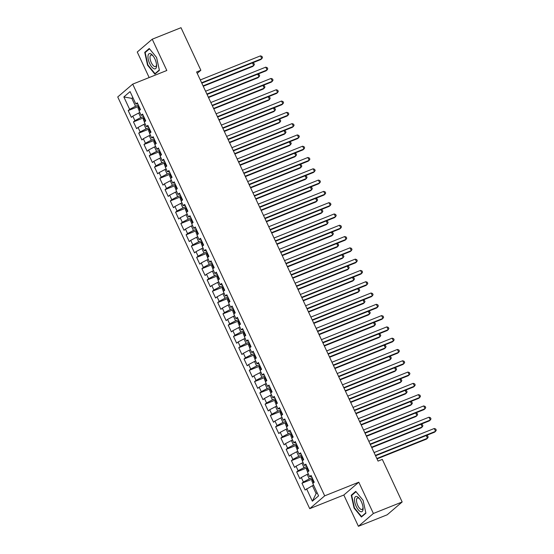 <?xml version="1.0" encoding="UTF-8"?>
<svg xmlns="http://www.w3.org/2000/svg" width="554" height="554" viewBox="0 0 554 554"><rect width="100%" height="100%" fill="white"/><g stroke="black" fill="none" stroke-linecap="round" stroke-linejoin="round"><path stroke-width="0.83" d="M358.41 526.3L373.382 513.482L358.798 482.202L343.826 495.02L358.41 526.3L387.191 514.791L402.162 501.972L382.308 459.398L378.05 461.101L196.594 71.978L200.86 70.268L181.006 27.7L152.225 39.209L137.254 52.028L149.158 77.553M343.826 495.02L309.721 508.662L117.739 96.95L132.711 84.132L324.692 495.844L309.721 508.662M133.008 97.892L131.831 98.363L123.847 96.936L129.636 109.36L128.203 110.592L131.36 117.365L132.794 116.132L134.906 120.654L133.466 121.88L136.623 128.66L138.064 127.427L140.169 131.942L138.729 133.175L141.893 139.947L143.327 138.722L145.432 143.237L143.998 144.462L147.156 151.242L148.59 150.009L150.702 154.524L149.261 155.757L152.419 162.53L153.86 161.304L155.965 165.819L154.531 167.052L157.689 173.824L159.123 172.592L161.228 177.114L159.794 178.34L162.952 185.119L164.393 183.886L166.498 188.402L165.057 189.634L168.222 196.407L169.656 195.181L171.761 199.696L170.327 200.929L173.485 207.702L174.919 206.469L177.031 210.991L175.59 212.217L178.748 218.996L180.189 217.764L182.294 222.279L180.853 223.511L184.018 230.284L185.452 229.058L187.557 233.573L186.123 234.799L189.281 241.579L190.721 240.346L192.827 244.868L191.386 246.094L194.544 252.873L195.984 251.641L198.09 256.156L196.656 257.388L199.814 264.161L201.247 262.935L203.353 267.45L201.919 268.676L205.077 275.456L206.517 274.223L208.623 278.738L207.182 279.971L210.347 286.743L211.78 285.518L213.886 290.033L212.452 291.266L215.61 298.038L217.043 296.805L219.155 301.328L217.715 302.553L220.873 309.333L222.313 308.1L224.418 312.615L222.978 313.848L226.143 320.621L227.576 319.395L229.681 323.91L228.248 325.143L231.406 331.915L232.846 330.683L234.951 335.205L233.511 336.43L236.669 343.21L238.109 341.977L240.214 346.492L238.781 347.725L241.939 354.498L243.372 353.272L245.477 357.787L244.044 359.013L247.202 365.792L248.642 364.56L250.747 369.082L249.307 370.307L252.472 377.08L253.905 375.854L256.01 380.369L254.577 381.602L257.735 388.375L259.168 387.149L261.28 391.664L259.84 392.89L262.998 399.669L264.438 398.437L266.543 402.952L265.11 404.185L268.268 410.957L269.701 409.731L271.806 414.247L270.373 415.479L273.531 422.252L274.971 421.019L277.076 425.541L275.636 426.767L278.794 433.547L280.234 432.314L282.339 436.829L280.906 438.062L284.063 444.834L285.497 443.609L287.602 448.124L286.169 449.356L289.327 456.129L290.767 454.896L292.872 459.418L291.432 460.644L294.596 467.424L296.03 466.191L298.135 470.706L296.702 471.939L299.859 478.711L301.293 477.486L303.405 482.001L301.965 483.226L305.122 490.006L312.442 485.685L316.126 493.586L317.13 492.735M123.847 96.936L130.079 91.604L135.868 104.027L137.773 103.792M316.126 493.586L312.352 501.197L318.585 495.865L312.795 483.441L314.229 482.209L311.071 475.436L309.631 476.662L307.525 472.146L308.966 470.921L305.808 464.141L304.368 465.374L302.262 460.859L303.696 459.626L300.538 452.853L299.105 454.079L296.999 449.564L298.433 448.331L295.275 441.559L293.835 442.791L291.729 438.269L293.17 437.044L290.005 430.264L288.572 431.497L286.466 426.982L287.9 425.749L284.742 418.976L283.309 420.202L281.197 415.687L282.637 414.454L279.479 407.682L278.039 408.914L275.934 404.392L277.374 403.167L274.209 396.387L272.776 397.62L270.671 393.105L272.104 391.872L268.946 385.099L267.506 386.325L265.401 381.81L266.841 380.584L263.683 373.805L262.243 375.037L260.138 370.522L261.571 369.289L258.413 362.517L256.98 363.743L254.875 359.227L256.308 357.995L253.15 351.222L251.71 352.448L249.605 347.933L251.045 346.707L247.88 339.927L246.447 341.16L244.342 336.645L245.775 335.412L242.617 328.64L241.184 329.865L239.072 325.35L240.512 324.118L237.354 317.345L235.914 318.578L233.809 314.056L235.242 312.83L232.084 306.05L230.651 307.283L228.546 302.768L229.979 301.535L226.821 294.763L225.381 295.988L223.276 291.473L224.716 290.241L221.558 283.468L220.118 284.701L218.013 280.179L219.446 278.953L216.289 272.173L214.855 273.406L212.75 268.891L214.183 267.658L211.026 260.886L209.585 262.111L207.48 257.596L208.92 256.37L205.756 249.591L204.322 250.823L202.217 246.308L203.65 245.076L200.493 238.303L199.059 239.529L196.947 235.014L198.387 233.781L195.23 227.008L193.789 228.234L191.684 223.719L193.117 222.493L189.96 215.714L188.526 216.946L186.421 212.431L187.854 211.199L184.697 204.426L183.256 205.652L181.151 201.137L182.591 199.904L179.427 193.131L177.993 194.364L175.888 189.842L177.322 188.616L174.164 181.837L172.73 183.069L170.625 178.554L172.059 177.322L168.901 170.549L167.46 171.775L165.355 167.26L166.796 166.027L163.631 159.254L162.197 160.487L160.092 155.965L161.526 154.739L158.368 147.96L156.934 149.192L154.822 144.677L156.263 143.444L153.105 136.672L151.664 137.898L149.559 133.382L150.993 132.157L147.835 125.377L146.401 126.61L144.296 122.095L145.73 120.862L142.572 114.089L141.132 115.315L139.026 110.8L140.467 109.567L137.302 102.795L135.868 104.027M312.352 501.197L306.563 488.773M312.151 477.763L309.284 478.905L307.179 474.39L308.356 473.919M303.405 482.001L309.284 478.905M301.293 477.486L307.179 474.39M306.888 466.468L304.021 467.618L301.909 463.102L303.086 462.632M298.135 470.706L304.021 467.618M296.03 466.191L301.909 463.102M309.631 476.662L311.535 476.433M301.625 455.173L298.751 456.323L296.646 451.808L297.823 451.337M292.872 459.418L298.751 456.323M290.767 454.896L296.646 451.808M304.368 465.374L306.272 465.145M296.355 443.886L293.488 445.035L291.383 440.513L292.56 440.042M287.602 448.124L293.488 445.035M285.497 443.609L291.383 440.513M299.105 454.079L301.002 453.851M291.092 432.591L288.219 433.74L286.113 429.225L287.291 428.754M282.339 436.829L288.219 433.74M280.234 432.314L286.113 429.225M293.835 442.791L295.739 442.556M285.829 421.296L282.956 422.446L280.85 417.931L282.028 417.46M277.076 425.541L282.956 422.446M274.971 421.019L280.85 417.931M288.572 431.497L290.476 431.268M280.559 410.008L277.692 411.158L275.587 406.636L276.758 406.165M271.806 414.247L277.692 411.158M269.701 409.731L275.587 406.636M283.309 420.202L285.206 419.974M275.296 398.714L272.423 399.863L270.317 395.348L271.495 394.877M266.543 402.952L272.423 399.863M264.438 398.437L270.317 395.348M278.039 408.914L279.943 408.679M270.027 387.426L267.16 388.569L265.054 384.054L266.232 383.583M261.28 391.664L267.16 388.569M259.168 387.149L265.054 384.054M272.776 397.62L274.68 397.391M264.764 376.131L261.897 377.281L259.784 372.766L260.962 372.295M256.01 380.369L261.897 377.281M253.905 375.854L259.784 372.766M267.506 386.325L269.41 386.096M259.501 364.837L256.627 365.986L254.521 361.471L255.699 361M250.747 369.082L256.627 365.986M248.642 364.56L254.521 361.471M262.243 375.037L264.147 374.809M254.231 353.549L251.364 354.699L249.258 350.176L250.436 349.706M245.477 357.787L251.364 354.699M243.372 353.272L249.258 350.176M256.98 363.743L258.877 363.514M248.968 342.254L246.094 343.404L243.989 338.889L245.166 338.418M240.214 346.492L246.094 343.404M238.109 341.977L243.989 338.889M251.71 352.448L253.614 352.219M243.705 330.96L240.831 332.109L238.726 327.594L239.903 327.123M234.951 335.205L240.831 332.109M232.846 330.683L238.726 327.594M246.447 341.16L248.351 340.932M238.435 319.672L235.568 320.821L233.463 316.299L234.633 315.828M229.681 323.91L235.568 320.821M227.576 319.395L233.463 316.299M241.184 329.865L243.081 329.637M233.172 308.377L230.298 309.527L228.193 305.012L229.37 304.541M224.418 312.615L230.298 309.527M222.313 308.1L228.193 305.012M235.914 318.578L237.818 318.342M227.902 297.082L225.035 298.232L222.93 293.717L224.107 293.246M219.155 301.328L225.035 298.232M217.043 296.805L222.93 293.717M230.651 307.283L232.555 307.054M222.639 285.795L219.772 286.944L217.66 282.422L218.837 281.951M213.886 290.033L219.772 286.944M211.78 285.518L217.66 282.422M225.381 295.988L227.285 295.76M217.376 274.5L214.502 275.65L212.397 271.135L213.574 270.664M208.623 278.738L214.502 275.65M206.517 274.223L212.397 271.135M220.118 284.701L222.022 284.465M212.106 263.212L209.239 264.355L207.134 259.84L208.311 259.369M203.353 267.45L209.239 264.355M201.247 262.935L207.134 259.84M214.855 273.406L216.752 273.177M206.843 251.918L203.969 253.067L201.864 248.552L203.041 248.081M198.09 256.156L203.969 253.067M195.984 251.641L201.864 248.552M209.585 262.111L211.489 261.883M201.58 240.623L198.706 241.773L196.601 237.257L197.778 236.787M192.827 244.868L198.706 241.773M190.721 240.346L196.601 237.257M204.322 250.823L206.227 250.595M196.31 229.335L193.443 230.485L191.331 225.963L192.508 225.492M187.557 233.573L193.443 230.485M185.452 229.058L191.331 225.963M199.059 239.529L200.957 239.3M191.047 218.041L188.173 219.19L186.068 214.675L187.245 214.204M182.294 222.279L188.173 219.19M180.189 217.764L186.068 214.675M193.789 228.234L195.694 228.006M185.777 206.746L182.91 207.895L180.805 203.38L181.982 202.909M177.031 210.991L182.91 207.895M174.919 206.469L180.805 203.38M188.526 216.946L190.431 216.718M180.514 195.458L177.647 196.608L175.535 192.086L176.712 191.615M171.761 199.696L177.647 196.608M169.656 195.181L175.535 192.086M183.256 205.652L185.161 205.423M175.251 184.163L172.377 185.313L170.272 180.798L171.449 180.327M166.498 188.402L172.377 185.313M164.393 183.886L170.272 180.798M177.993 194.364L179.898 194.129M169.981 172.876L167.114 174.018L165.009 169.503L166.186 169.032M161.228 177.114L167.114 174.018M159.123 172.592L165.009 169.503M172.73 183.069L174.628 182.841M164.718 161.581L161.844 162.731L159.739 158.209L160.916 157.738M155.965 165.819L161.844 162.731M153.86 161.304L159.739 158.209M167.46 171.775L169.365 171.546M159.455 150.286L156.581 151.436L154.476 146.921L155.653 146.45M150.702 154.524L156.581 151.436M148.59 150.009L154.476 146.921M162.197 160.487L164.102 160.251M154.185 138.999L151.318 140.141L149.206 135.626L150.383 135.155M145.432 143.237L151.318 140.141M143.327 138.722L149.206 135.626M156.934 149.192L158.832 148.964M148.922 127.704L146.048 128.853L143.943 124.338L145.12 123.867M140.169 131.942L146.048 128.853M138.064 127.427L143.943 124.338M151.664 137.898L153.569 137.669M143.652 116.409L140.785 117.559L138.68 113.044L139.857 112.573M134.906 120.654L140.785 117.559M132.794 116.132L138.68 113.044M146.401 126.61L148.306 126.381M138.389 105.122L135.515 106.271L131.831 98.363L132.828 97.511M129.636 109.36L135.515 106.271M141.132 115.315L143.036 115.087M373.382 513.482L402.162 501.972M132.711 84.132L166.816 70.49L152.225 39.209M358.798 482.202L324.692 495.844M197.238 73.363L200.86 70.268M313.619 485.214L312.442 485.685M159.4 70.282L156.567 57.457L149.234 48.489L144.726 52.353L147.551 65.178L154.891 74.146L159.4 70.282M355.751 491.37L351.243 495.228L354.068 508.053L361.409 517.02L365.917 513.163L363.092 500.331L355.751 491.37M128.203 110.592L138.292 106.555M133.466 121.88L143.555 117.843M138.729 133.175L148.825 129.137M143.998 144.462L154.088 140.425M149.261 155.757L159.351 151.72M154.531 167.052L164.621 163.014M159.794 178.34L169.884 174.302M165.057 189.634L175.154 185.597M170.327 200.929L180.417 196.892M175.59 212.217L185.68 208.179M180.853 223.511L190.95 219.474M186.123 234.799L196.213 230.769M191.386 246.094L201.476 242.056M196.656 257.388L206.746 253.351M201.919 268.676L212.009 264.639M207.182 279.971L217.279 275.934M212.452 291.266L222.542 287.228M217.715 302.553L227.805 298.516M222.978 313.848L233.075 309.811M228.248 325.143L238.338 321.105M233.511 336.43L243.601 332.393M238.781 347.725L248.871 343.688M244.044 359.013L254.134 354.982M249.307 370.307L259.404 366.27M254.577 381.602L264.667 377.565M259.84 392.89L269.93 388.853M265.11 404.185L275.2 400.147M270.373 415.479L280.462 411.442M275.636 426.767L285.726 422.73M280.906 438.062L290.995 434.024M286.169 449.356L296.258 445.319M291.432 460.644L301.528 456.607M296.702 471.939L306.791 467.901M301.965 483.226L312.054 479.196M147.946 65.019L147.551 65.178M145.979 51.847L144.726 52.353M352.496 494.729L351.243 495.228M354.463 507.9L354.068 508.053M201.801 83.148L260.802 59.548L261.813 58.682L201.621 82.761M260.498 55.857L261.973 56.411L262.499 57.54L261.813 58.682L260.498 55.857L200.306 79.935M139.186 110.662L138.036 108.196L138.32 106.368A3.331 0.415 -25 0 1 138.812 106.022M203.256 86.258L252.707 66.473L253.718 65.607L252.451 62.886M139.753 108.203L139.816 108.182A3.331 0.415 155 0 0 139.753 108.203L140.391 109.56A3.331 0.415 -25 0 1 140.446 109.526M203.069 85.87L253.718 65.607L254.404 64.465L253.877 63.336L252.555 62.844M207.071 94.443L266.065 70.836L267.076 69.97L206.884 94.048M265.761 67.152L267.236 67.706L267.762 68.835L267.076 69.97L265.761 67.152L205.569 91.23M212.334 105.731L271.328 82.13L272.339 81.265L212.154 105.343M271.024 78.439L272.506 78.993L273.032 80.122L272.339 81.265L271.024 78.439L210.839 102.518M144.456 121.956L143.306 119.484L143.583 117.663A3.331 0.415 -25 0 1 144.075 117.316M208.519 97.552L257.97 77.768L258.981 76.902L257.714 74.181M145.023 119.498L145.079 119.47A3.331 0.415 155 0 0 145.023 119.498L145.654 120.848A3.331 0.415 -25 0 1 145.709 120.814M208.339 97.165L258.981 76.902L259.674 75.76L259.14 74.631L257.825 74.139M149.719 133.244L148.569 130.779L148.853 128.957A3.331 0.415 -25 0 1 149.345 128.604M213.782 108.84L263.24 89.062L264.251 88.197L262.977 85.475M150.342 130.751A3.331 0.415 155 0 0 150.286 130.786L150.917 132.143A3.331 0.415 -25 0 1 150.972 132.108M213.602 108.452L264.251 88.197L264.937 87.054L264.41 85.925L263.088 85.427M156.553 66.459A8.165 3.31 -111.8 0 0 156.574 65.137A8.165 3.31 -111.8 0 0 152.696 55.435A8.165 3.31 -111.8 0 0 147.994 56.002A8.165 3.31 -111.8 0 0 151.706 66.854A8.165 3.31 -111.8 0 0 156.553 66.459M153.16 56.016A6.177 2.507 -111.8 0 0 150.951 55.102A6.177 2.507 -111.8 0 0 150.009 56.882A6.177 2.507 -111.8 0 0 151.789 63.585A6.177 2.507 -111.8 0 0 155.542 66.584A6.177 2.507 -111.8 0 0 156.484 64.804A6.177 2.507 -111.8 0 0 156.512 64.403M159.33 69.963L155.016 73.661L147.904 64.97L145.169 52.547L149.511 48.828M155.84 73.329L155.016 73.661M363.071 509.341A8.165 3.31 -111.8 0 0 363.092 508.018A8.165 3.31 -111.8 0 0 359.214 498.316A8.165 3.31 -111.8 0 0 354.512 498.877A8.165 3.31 -111.8 0 0 358.223 509.728A8.165 3.31 -111.8 0 0 363.071 509.341M359.678 498.891A6.177 2.507 -111.8 0 0 357.469 497.984A6.177 2.507 -111.8 0 0 356.527 499.763A6.177 2.507 -111.8 0 0 358.306 506.46A6.177 2.507 -111.8 0 0 362.06 509.458A6.177 2.507 -111.8 0 0 363.002 507.679A6.177 2.507 -111.8 0 0 363.029 507.277M365.848 512.845L361.533 516.536L354.422 507.852L351.686 495.421L356.028 491.703M362.358 516.21L361.533 516.536M217.597 117.026L276.598 93.425L277.609 92.56L217.417 116.638M276.294 89.734L277.769 90.288L278.295 91.417L277.609 92.56L276.294 89.734L216.102 113.812M222.867 128.313L281.861 104.713L282.872 103.847L222.68 127.926M281.557 101.029L283.032 101.576L283.558 102.705L282.872 103.847L281.557 101.029L221.365 125.107M154.988 144.539L153.832 142.066L154.116 140.245A3.331 0.415 -25 0 1 154.608 139.899M219.052 120.135L268.503 100.35L269.514 99.485L268.247 96.763M155.605 142.046A3.331 0.415 155 0 0 155.549 142.08L156.186 143.438A3.331 0.415 -25 0 1 156.242 143.403M218.872 119.747L269.514 99.485L270.2 98.342L269.673 97.213L268.351 96.721M160.251 155.833L159.102 153.361L159.386 151.54A3.331 0.415 -25 0 1 159.871 151.194M224.315 131.43L273.766 111.645L274.777 110.779L273.51 108.058M160.875 153.333A3.331 0.415 155 0 0 160.819 153.375L161.449 154.725A3.331 0.415 -25 0 1 161.505 154.691M224.135 131.042L274.777 110.779L275.47 109.637L274.943 108.508L273.621 108.016M228.13 139.608L287.124 116.008L288.135 115.142L227.95 139.22M286.82 112.317L288.302 112.871L288.828 113.999L288.135 115.142L286.82 112.317L226.634 136.395M165.514 167.121L164.365 164.656L164.649 162.834A3.331 0.415 -25 0 1 165.14 162.481M229.585 142.717L279.036 122.94L280.047 122.067L278.78 119.345M166.082 164.663L166.145 164.642A3.331 0.415 155 0 0 166.082 164.663L166.712 166.02A3.331 0.415 -25 0 1 166.768 165.985M229.398 142.33L280.047 122.067L280.733 120.931L280.206 119.802L278.884 119.304M233.393 150.903L292.394 127.302L293.405 126.437L233.213 150.515M292.09 123.611L293.565 124.165L294.091 125.294L293.405 126.437L292.09 123.611L231.897 147.689M170.784 178.416L169.628 175.943L169.912 174.122A3.331 0.415 -25 0 1 170.403 173.776M234.848 154.012L284.299 134.227L285.31 133.362L284.043 130.64M171.352 175.957L171.408 175.93A3.331 0.415 155 0 0 171.352 175.957L171.982 177.315A3.331 0.415 -25 0 1 172.038 177.273M234.667 153.624L285.31 133.362L285.996 132.219L285.469 131.09L284.147 130.599M238.663 162.19L297.657 138.59L298.668 137.724L238.483 161.803M297.353 134.906L298.828 135.453L299.354 136.582L298.668 137.724L297.353 134.906L237.167 158.984M176.047 189.71L174.898 187.238L175.182 185.417A3.331 0.415 -25 0 1 175.666 185.071M240.111 165.307L289.562 145.522L290.58 144.656L289.306 141.935M176.671 187.21A3.331 0.415 155 0 0 176.615 187.252L177.245 188.602A3.331 0.415 -25 0 1 177.301 188.568M239.93 164.912L290.58 144.656L291.266 143.514L290.739 142.385L289.417 141.886M243.926 173.485L302.927 149.885L303.938 149.019L243.746 173.097M302.623 146.194L304.098 146.748L304.624 147.876L303.938 149.019L302.623 146.194L242.43 170.272M181.31 200.998L180.161 198.533L180.445 196.705A3.331 0.415 -25 0 1 180.936 196.358M245.38 176.594L294.832 156.81L295.843 155.944L294.576 153.223M181.934 198.505A3.331 0.415 155 0 0 181.878 198.54L182.515 199.897A3.331 0.415 -25 0 1 182.571 199.862M245.193 176.207L295.843 155.944L296.529 154.808L296.002 153.673L294.68 153.181M249.196 184.78L308.19 161.179L309.201 160.307L249.009 184.392M307.886 157.488L309.361 158.042L309.887 159.171L309.201 160.307L307.886 157.488L247.693 181.567M186.58 212.293L185.431 209.821L185.708 207.999A3.331 0.415 -25 0 1 186.199 207.653M250.643 187.889L300.095 168.104L301.106 167.239L299.839 164.517M187.148 209.834L187.204 209.807A3.331 0.415 155 0 0 187.148 209.834L187.778 211.192A3.331 0.415 -25 0 1 187.834 211.15M250.463 187.501L301.106 167.239L301.798 166.096L301.272 164.967L299.949 164.476M254.459 196.068L313.453 172.467L314.464 171.602L254.279 195.68M313.149 168.776L314.63 169.33L315.157 170.459L314.464 171.602L313.149 168.776L252.963 192.854M191.843 223.581L190.694 221.115L190.978 219.294A3.331 0.415 -25 0 1 191.469 218.941M255.906 199.184L305.365 179.399L306.376 178.533L305.102 175.812M192.467 221.088A3.331 0.415 155 0 0 192.411 221.122L193.041 222.479A3.331 0.415 -25 0 1 193.097 222.445M255.726 198.789L306.376 178.533L307.061 177.391L306.535 176.262L305.212 175.763M259.722 207.362L318.723 183.762L319.734 182.896L259.542 206.974M318.418 180.071L319.893 180.625L320.42 181.754L319.734 182.896L318.418 180.071L258.226 204.149M197.113 234.875L195.957 232.41L196.241 230.582A3.331 0.415 -25 0 1 196.732 230.235M261.176 210.472L310.628 190.687L311.639 189.821L310.372 187.1M197.73 232.382A3.331 0.415 155 0 0 197.674 232.417L198.311 233.774A3.331 0.415 -25 0 1 198.367 233.74M260.996 210.084L311.639 189.821L312.324 188.679L311.798 187.55L310.475 187.058M264.992 218.657L323.986 195.05L324.997 194.184L264.812 218.262M323.681 191.365L325.156 191.919L325.683 193.048L324.997 194.184L323.681 191.365L263.489 215.444M202.376 246.17L201.227 243.698L201.511 241.876A3.331 0.415 -25 0 1 201.995 241.53M266.439 221.766L315.891 201.981L316.902 201.116L315.635 198.394M202.944 243.712L203.006 243.684A3.331 0.415 155 0 0 202.944 243.712L203.574 245.062A3.331 0.415 -25 0 1 203.63 245.027M266.259 221.378L316.902 201.116L317.594 199.973L317.068 198.844L315.745 198.353M270.255 229.945L329.249 206.344L330.267 205.479L270.075 229.557M328.944 202.653L330.426 203.207L330.953 204.336L330.267 205.479L328.944 202.653L268.759 226.731M207.639 257.458L206.49 254.992L206.774 253.171A3.331 0.415 -25 0 1 207.265 252.818M271.709 233.054L321.161 213.276L322.172 212.411L320.904 209.682M208.207 254.999L208.269 254.978A3.331 0.415 155 0 0 208.207 254.999L208.837 256.357A3.331 0.415 -25 0 1 208.893 256.322M271.522 232.666L322.172 212.411L322.857 211.268L322.331 210.139L321.008 209.641M275.518 241.239L334.519 217.639L335.53 216.773L275.338 240.852M334.214 213.948L335.689 214.502L336.216 215.631L335.53 216.773L334.214 213.948L274.022 238.026M212.909 268.752L211.753 266.28L212.037 264.459A3.331 0.415 -25 0 1 212.528 264.113M276.972 244.349L326.424 224.564L327.435 223.698L326.168 220.977M213.477 266.294L213.532 266.266A3.331 0.415 155 0 0 213.477 266.294L214.107 267.651A3.331 0.415 -25 0 1 214.163 267.617M276.792 243.961L327.435 223.698L328.12 222.556L327.594 221.427L326.278 220.935M280.788 252.527L339.782 228.927L340.793 228.061L280.608 252.139M339.477 225.243L340.952 225.79L341.479 226.918L340.793 228.061L339.477 225.243L279.292 249.321M218.172 280.047L217.023 277.575L217.306 275.753A3.331 0.415 -25 0 1 217.798 275.407M282.235 255.643L331.694 235.859L332.705 234.993L331.43 232.271M218.74 277.589L218.802 277.561A3.331 0.415 155 0 0 218.74 277.589L219.37 278.939A3.331 0.415 -25 0 1 219.426 278.904M282.055 255.256L332.705 234.993L333.39 233.85L332.864 232.722L331.541 232.23M286.051 263.822L345.052 240.221L346.063 239.356L285.871 263.434M344.747 236.53L346.222 237.084L346.749 238.213L346.063 239.356L344.747 236.53L284.555 260.609M223.435 291.335L222.286 288.869L222.569 287.048A3.331 0.415 -25 0 1 223.061 286.695M287.505 266.931L336.957 247.153L337.968 246.281L336.7 243.559M224.003 288.876L224.065 288.856A3.331 0.415 155 0 0 224.003 288.876L224.64 290.234A3.331 0.415 -25 0 1 224.695 290.199M287.318 266.543L337.968 246.281L338.653 245.145L338.127 244.016L336.804 243.518M291.321 275.116L350.315 251.516L351.326 250.65L291.134 274.729M350.01 247.825L351.485 248.379L352.012 249.508L351.326 250.65L350.01 247.825L289.818 271.903M228.705 302.629L227.556 300.157L227.833 298.336A3.331 0.415 -25 0 1 228.324 297.99M292.768 278.226L342.22 258.441L343.231 257.575L341.963 254.854M229.273 300.171L229.335 300.143A3.331 0.415 155 0 0 229.273 300.171L229.903 301.528A3.331 0.415 -25 0 1 229.958 301.487M292.588 277.838L343.231 257.575L343.923 256.433L343.397 255.304L342.074 254.812M296.584 286.404L355.578 262.804L356.589 261.938L296.404 286.016M355.273 259.12L356.755 259.667L357.282 260.796L356.589 261.938L355.273 259.12L295.088 283.198M233.968 313.924L232.819 311.452L233.102 309.631A3.331 0.415 -25 0 1 233.594 309.284M298.031 289.52L347.49 269.736L348.501 268.87L347.226 266.149M234.591 311.424A3.331 0.415 155 0 0 234.536 311.466L235.166 312.816A3.331 0.415 -25 0 1 235.221 312.781M297.851 289.126L348.501 268.87L349.186 267.727L348.66 266.599L347.337 266.1M301.847 297.699L360.848 274.098L361.859 273.233L301.667 297.311M360.543 270.407L362.018 270.961L362.545 272.09L361.859 273.233L360.543 270.407L300.351 294.486M239.238 325.212L238.082 322.747L238.365 320.918A3.331 0.415 -25 0 1 238.857 320.572M303.301 300.808L352.753 281.023L353.764 280.158L352.496 277.436M239.854 322.719A3.331 0.415 155 0 0 239.799 322.753L240.436 324.111A3.331 0.415 -25 0 1 240.491 324.076M303.121 300.42L353.764 280.158L354.449 279.022L353.923 277.886L352.6 277.395M307.117 308.993L366.111 285.393L367.122 284.521L306.937 308.606M365.806 281.702L367.281 282.256L367.808 283.385L367.122 284.521L365.806 281.702L305.614 305.78M244.501 336.507L243.351 334.034L243.635 332.213A3.331 0.415 -25 0 1 244.12 331.867M308.564 312.103L358.016 292.318L359.027 291.452L357.759 288.731M245.124 334.014A3.331 0.415 155 0 0 245.069 334.048L245.699 335.399A3.331 0.415 -25 0 1 245.754 335.364M308.384 311.715L359.027 291.452L359.719 290.31L359.193 289.181L357.87 288.689M312.38 320.281L371.374 296.681L372.392 295.815L312.2 319.893M371.069 292.99L372.551 293.544L373.077 294.673L372.392 295.815L371.069 292.99L310.884 317.068M249.764 347.794L248.614 345.329L248.898 343.508A3.331 0.415 -25 0 1 249.39 343.155M313.834 323.391L363.286 303.613L364.297 302.747L363.029 300.026M250.387 345.301A3.331 0.415 155 0 0 250.332 345.336L250.962 346.693A3.331 0.415 -25 0 1 251.017 346.659M313.647 323.003L364.297 302.747L364.982 301.605L364.456 300.476L363.133 299.977M317.643 331.576L376.644 307.976L377.655 307.11L317.463 331.188M376.339 304.284L377.814 304.839L378.34 305.967L377.655 307.11L376.339 304.284L316.147 328.363M255.034 359.089L253.877 356.624L254.161 354.795A3.331 0.415 -25 0 1 254.653 354.449M319.097 334.685L368.549 314.901L369.56 314.035L368.292 311.313M255.602 356.631L255.657 356.61A3.331 0.415 155 0 0 255.602 356.631L256.232 357.988A3.331 0.415 -25 0 1 256.287 357.953M318.917 334.297L369.56 314.035L370.245 312.892L369.719 311.764L368.403 311.272M322.913 342.871L381.907 319.263L382.918 318.398L322.733 342.476M381.602 315.579L383.077 316.126L383.61 317.262L382.918 318.398L381.602 315.579L321.417 339.657M328.176 354.158L387.177 330.558L388.188 329.692L327.996 353.771M386.872 326.867L388.347 327.421L388.873 328.55L388.188 329.692L386.872 326.867L326.68 350.945M333.446 365.453L392.44 341.853L393.451 340.987L333.259 365.065M392.135 338.162L393.61 338.716L394.136 339.844L393.451 340.987L392.135 338.162L331.943 362.24M338.709 376.741L397.703 353.14L398.714 352.275L338.529 376.353M397.398 349.456L398.88 350.003L399.406 351.132L398.714 352.275L397.398 349.456L337.213 373.534M343.972 388.035L402.973 364.435L403.984 363.569L343.792 387.648M402.668 360.744L404.143 361.298L404.669 362.427L403.984 363.569L402.668 360.744L342.476 384.822M349.242 399.33L408.236 375.73L409.247 374.864L349.062 398.942M407.931 372.039L409.406 372.593L409.932 373.721L409.247 374.864L407.931 372.039L347.739 396.117M354.505 410.618L413.499 387.017L414.517 386.152L354.325 410.23M413.194 383.333L414.676 383.88L415.202 385.009L414.517 386.152L413.194 383.333L353.009 407.412M260.297 370.384L259.147 367.911L259.431 366.09A3.331 0.415 -25 0 1 259.923 365.744M324.36 345.98L373.818 326.195L374.829 325.33L373.555 322.608M260.865 367.925L260.927 367.898A3.331 0.415 155 0 0 260.865 367.925L261.495 369.276A3.331 0.415 -25 0 1 261.55 369.241M324.18 345.592L374.829 325.33L375.515 324.187L374.989 323.058L373.666 322.567M265.56 381.671L264.41 379.206L264.694 377.385A3.331 0.415 -25 0 1 265.186 377.032M329.63 357.268L379.081 337.49L380.092 336.624L378.825 333.896M266.128 379.213L266.19 379.192A3.331 0.415 155 0 0 266.128 379.213L266.765 380.57A3.331 0.415 -25 0 1 266.82 380.536M329.45 356.88L380.092 336.624L380.778 335.482L380.252 334.353L378.929 333.854M270.83 392.966L269.68 390.494L269.957 388.673A3.331 0.415 -25 0 1 270.449 388.326M334.893 368.562L384.344 348.778L385.355 347.912L384.088 345.19M271.398 390.508L271.46 390.48A3.331 0.415 155 0 0 271.398 390.508L272.028 391.865A3.331 0.415 -25 0 1 272.083 391.823M334.713 368.175L385.355 347.912L386.048 346.769L385.522 345.641L384.199 345.149M276.093 404.261L274.943 401.789L275.227 399.967A3.331 0.415 -25 0 1 275.719 399.621M340.156 379.857L389.614 360.072L390.625 359.207L389.351 356.485M276.716 401.761A3.331 0.415 155 0 0 276.661 401.802L277.291 403.153A3.331 0.415 -25 0 1 277.346 403.118M339.976 379.469L390.625 359.207L391.311 358.064L390.785 356.935L389.462 356.444M281.363 415.548L280.206 413.083L280.49 411.262A3.331 0.415 -25 0 1 280.982 410.909M345.426 391.145L394.877 371.36L395.888 370.494L394.621 367.773M281.986 413.055A3.331 0.415 155 0 0 281.924 413.09L282.561 414.447A3.331 0.415 -25 0 1 282.616 414.413M345.246 390.757L395.888 370.494L396.574 369.359L396.048 368.23L394.725 367.731M286.626 426.843L285.476 424.371L285.76 422.55A3.331 0.415 -25 0 1 286.245 422.203M350.689 402.439L400.14 382.655L401.158 381.789L399.884 379.068M287.194 424.385L287.256 424.357A3.331 0.415 155 0 0 287.194 424.385L287.824 425.742A3.331 0.415 -25 0 1 287.879 425.701M350.509 402.052L401.158 381.789L401.844 380.646L401.318 379.518L399.995 379.026M291.889 438.138L290.739 435.666L291.023 433.844A3.331 0.415 -25 0 1 291.515 433.498M355.959 413.734L405.41 393.949L406.421 393.084L405.154 390.362M292.457 435.679L292.519 435.652A3.331 0.415 155 0 0 292.457 435.679L293.087 437.03A3.331 0.415 -25 0 1 293.149 436.995M355.772 413.339L406.421 393.084L407.107 391.941L406.581 390.812L405.258 390.314M359.768 421.913L418.769 398.312L419.78 397.447L359.588 421.525M418.464 394.621L419.939 395.175L420.465 396.304L419.78 397.447L418.464 394.621L358.272 418.699M297.159 449.426L296.002 446.96L296.286 445.132A3.331 0.415 -25 0 1 296.778 444.786M361.222 425.022L410.673 405.237L411.684 404.372L410.417 401.65M297.727 446.967L297.782 446.946A3.331 0.415 155 0 0 297.727 446.967L298.357 448.325A3.331 0.415 -25 0 1 298.412 448.29M361.042 424.634L411.684 404.372L412.37 403.236L411.844 402.1L410.528 401.608M365.038 433.207L424.032 409.607L425.043 408.734L364.857 432.812M423.727 405.916L425.209 406.47L425.735 407.599L425.043 408.734L423.727 405.916L363.542 429.994M302.422 460.72L301.272 458.248L301.556 456.427A3.331 0.415 -25 0 1 302.048 456.081M366.485 436.317L415.943 416.532L416.954 415.666L415.68 412.945M302.99 458.262L303.052 458.234A3.331 0.415 155 0 0 302.99 458.262L303.62 459.612A3.331 0.415 -25 0 1 303.675 459.578M366.305 435.929L416.954 415.666L417.64 414.524L417.114 413.395L415.791 412.903M370.301 444.495L429.302 420.895L430.313 420.029L370.12 444.107M428.997 417.204L430.472 417.758L430.998 418.886L430.313 420.029L428.997 417.204L368.805 441.282M307.685 472.008L306.535 469.543L306.819 467.721A3.331 0.415 -25 0 1 307.311 467.368M371.755 447.604L421.206 427.826L422.217 426.961L420.95 424.239M308.253 469.55L308.315 469.529A3.331 0.415 155 0 0 308.253 469.55L308.89 470.907A3.331 0.415 -25 0 1 308.945 470.872M371.575 447.216L422.217 426.961L422.903 425.818L422.377 424.689L421.054 424.191M375.57 455.79L434.565 432.189L435.576 431.324L375.383 455.402M434.26 428.498L435.735 429.052L436.261 430.181L435.576 431.324L434.26 428.498L374.068 452.576M312.955 483.303L311.805 480.83L312.082 479.009A3.331 0.415 -25 0 1 312.574 478.663M377.018 458.899L426.469 439.114L427.48 438.249L426.213 435.527M313.578 480.81A3.331 0.415 155 0 0 313.522 480.844L314.153 482.202A3.331 0.415 -25 0 1 314.208 482.167M376.838 458.511L427.48 438.249L428.173 437.106L427.646 435.977L426.324 435.486M138.313 106.416L139.975 109.99M143.576 117.711L145.245 121.278M148.846 128.999L150.508 132.572M154.109 140.294L155.771 143.86M159.372 151.588L161.041 155.155M164.642 162.876L166.304 166.449M169.905 174.171L171.574 177.737M175.175 185.458L176.837 189.032M180.438 196.753L182.1 200.326M185.701 208.048L187.37 211.614M190.971 219.336L192.633 222.909M196.234 230.63L197.896 234.203M201.497 241.925L203.166 245.491M206.767 253.213L208.429 256.786M212.03 264.507L213.699 268.074M217.3 275.802L218.962 279.368M222.563 287.09L224.225 290.663M227.826 298.384L229.494 301.951M233.096 309.672L234.757 313.245M238.358 320.967L240.027 324.54M243.621 332.262L245.29 335.828M248.891 343.549L250.553 347.123M254.154 354.844L255.823 358.417M259.424 366.139L261.086 369.705M264.687 377.426L266.349 381M269.95 388.721L271.619 392.287M275.22 400.016L276.882 403.582M280.483 411.303L282.152 414.877M285.753 422.598L287.415 426.164M291.016 433.886L292.678 437.459M296.279 445.181L297.948 448.754M301.549 456.475L303.211 460.042M306.812 467.763L308.474 471.336M312.075 479.058L313.744 482.624"/></g></svg>

